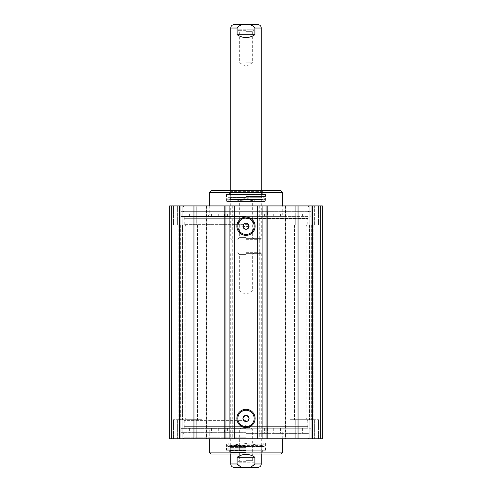 <?xml version="1.0" encoding="UTF-8"?>
<svg xmlns="http://www.w3.org/2000/svg" width="492" height="492" viewBox="0 0 492 492"><rect width="100%" height="100%" fill="white"/><g stroke="black" fill="none" stroke-linecap="round" stroke-linejoin="round"><path stroke-width="0.37" stroke-dasharray="2.46 1.84" d="M314.616 225.004L289.899 225.004L318.527 225.004L289.899 225.004L314.616 225.004L314.616 205.92L312.703 205.92L318.527 205.92L289.899 205.92L318.527 205.92L314.616 205.92L314.616 225.004M297.119 225.004L313.853 225.004L294.573 225.004L313.853 225.004L297.119 225.004L297.119 419.682L294.573 419.682L313.853 419.682L297.119 419.682L297.119 225.004M196.277 225.004L173.473 225.004L202.101 225.004L196.277 225.004L196.277 205.92L198.19 205.92L173.473 205.92L202.101 205.92L173.473 205.92L196.277 205.92L196.277 225.004M182.6 225.004L197.427 225.004L178.147 225.004L182.6 225.004L182.6 419.682L197.427 419.682L178.141 419.682L182.6 419.682L182.6 225.004M169.654 205.92L322.346 205.92L309.849 205.92L322.346 205.92L322.346 438.772L169.654 438.772L182.151 438.772L169.654 438.772L169.654 205.92M246 205.92L182.919 205.92L246 205.92M295.723 419.682L318.527 419.682L289.899 419.682L295.723 419.682L295.723 438.772L293.81 438.772L318.527 438.772L289.899 438.772L318.527 438.772L295.723 438.772L295.723 419.682M196.277 419.682L173.473 419.682L202.101 419.682L196.277 419.682L196.277 438.772L198.19 438.772L173.473 438.772L202.101 438.772L173.473 438.772L196.277 438.772L196.277 419.682M180.982 225.004L180.982 419.682M322.346 438.772L309.849 438.772L322.346 438.772L322.346 205.92L322.346 438.772M182.151 438.772L171.567 438.772L182.151 438.772L182.151 205.92L182.151 438.772M246 438.772L309.081 438.772L246 438.772M246 211.074L183.873 211.074L246 211.074M246 211.646L181.296 211.646L246 211.646M246 206.874L308.127 206.874L246 206.874M246 216.701L181.296 216.701L246 216.701M246 218.614L307.746 218.614L246 218.614M248.386 224.34L184.254 224.34L248.386 224.34M249.044 226.486L242.956 226.486M242.956 418.206L249.044 418.206M246 426.078L184.254 426.078L246 426.078M246 427.985L181.296 427.985L246 427.985M246 420.353L184.254 420.353L246 420.353M246 433.046L181.296 433.046L246 433.046M246 433.618L308.127 433.618L246 433.618M246 437.818L183.873 437.818L246 437.818M233.878 205.92L233.878 438.772M258.122 205.92L258.122 438.772M254.173 226.246A8.173 8.173 0 0 0 241.91 219.168A8.173 8.173 0 0 0 241.91 233.325A8.173 8.173 0 0 0 254.173 226.246M254.173 418.446A8.173 8.173 0 0 0 241.91 411.367A8.173 8.173 0 0 0 241.91 425.525A8.173 8.173 0 0 0 254.173 418.446M174.998 438.772L174.998 205.92L174.998 438.772M179.008 438.772L179.008 205.92L179.008 438.772M171.567 438.772L171.567 205.92L171.567 438.772M180.152 438.772L180.152 205.92L180.152 438.772M312.992 438.772L312.992 205.92L312.992 438.772M317.002 438.772L317.002 205.92L317.002 438.772M320.433 438.772L320.433 205.92L320.433 438.772M311.848 438.772L311.848 205.92L311.848 438.772M309.849 438.772L309.849 205.92L309.849 438.772M312.365 205.92L312.365 438.772M298.054 205.92L298.054 438.772M285.557 205.92L285.557 438.772M262.703 205.92L262.703 438.772L262.703 205.92M257.593 205.92L257.593 438.772L257.593 205.92M259.266 205.92L259.266 438.772M232.734 205.92L232.734 438.772M234.407 205.92L234.407 438.772L234.407 205.92M229.297 205.92L229.297 438.772L229.297 205.92M206.443 205.92L206.443 438.772M193.946 205.92L193.946 438.772M179.635 205.92L179.635 438.772M184.254 428.274L307.746 428.274L184.254 428.274L184.254 426.367L307.746 426.367L184.254 426.367M223.934 428.274L310.895 428.274L223.934 428.274L223.934 433.046L181.105 433.046L310.895 433.046L223.934 433.046M207.735 428.274L284.265 428.274L207.735 428.274L209.26 429.799L282.74 429.799L209.26 429.799L209.26 438.772M282.74 452.13L209.26 452.13M280.834 454.042L211.166 454.042M228.153 454.042L263.847 454.042L228.153 454.042L229.106 453.083L262.894 453.083L229.106 453.083L229.106 450.223L262.894 450.223L229.106 450.223M246 445.211L230.262 445.211L246 445.211M246 445.727L230.73 445.727L246 445.727M246 447.412L230.213 447.412L246 447.412M246 450.444L230.213 450.444L246 450.444M246 452.511L230.73 452.511L246 452.511M246 452.48L230.059 452.48L246 452.48M246 450.223L265.01 450.223L246 450.223M273.165 428.274L267.439 428.274L273.165 428.274L273.165 433.046L267.439 433.046L273.165 433.046M224.561 428.274L218.835 428.274L224.561 428.274L224.561 433.046L218.835 433.046L224.561 433.046M268.066 428.274L268.066 433.046M227.599 444.977L264.401 444.977L227.599 444.977L227.79 446.533L264.21 446.533L227.79 446.533L228.343 447.025L228.854 446.681L263.146 446.681L228.854 446.681L229.444 445.297L263.177 445.365L228.823 445.365L228.823 442.782L263.177 442.782L228.823 442.782L228.442 443.163L263.558 443.163L228.442 443.163M246 448.157L226.609 448.157L246 448.157M246 444.879L265.563 444.879L246 444.879M226.437 450.223L265.563 450.223L226.437 450.223L226.437 443.163L265.563 443.163L226.437 443.163M246 461.674L238.319 461.674L246 461.674M246 467.019L238.128 467.019L246 467.019M254.899 457.283C248.964 453.501 243.036 453.501 237.101 457.283L237.101 463.962C240.084 468.974 251.916 468.974 254.899 463.962L254.899 457.283L237.101 457.283M246 253.632L261.27 253.632L246 253.632M257.833 467.4L234.167 467.4M246 460.34L252.341 460.34L246 460.34M246 429.227L252.341 429.227L246 429.227M246 467.4L254.253 467.4L253.872 467.019L253.872 462.185L238.128 462.185L253.872 462.185L252.341 460.34L252.341 429.227L246 425.414L239.659 429.227L239.659 460.34L238.128 462.185L238.128 467.019L237.747 467.4L246 467.4M246 254.592L239.659 254.592L246 254.592M246 252.679L260.317 252.679L246 252.679M246 290.852L252.341 290.852L246 290.852M246 30.326L238.319 30.326L246 30.326M246 24.981L238.128 24.981L246 24.981M237.101 34.717C239.77 36.599 242.734 37.552 246 37.577C249.266 37.552 252.23 36.599 254.899 34.717L254.899 28.038L251.209 25.006L246 24.649L240.791 25.006L237.101 28.038L237.101 34.717L254.899 34.717M246 238.368L261.27 238.368L246 238.368M234.167 24.6L257.833 24.6M246 31.66L252.341 31.66L246 31.66M246 62.773L252.341 62.773L246 62.773M237.747 24.6L238.128 24.981L238.128 29.815L239.659 31.66L239.659 62.773L246 66.586L252.341 62.773L252.341 31.66L253.872 29.815L238.128 29.815L253.872 29.815L253.872 24.981L254.253 24.6L246 24.6M246 237.408L239.659 237.408L246 237.408M246 239.321L260.317 239.321L246 239.321M229.192 194.469L230.059 192.212L230.73 192.175L230.213 194.242L230.213 197.28L230.73 198.965L230.262 199.475L246 201.13L252.341 201.148L239.659 201.148L246 201.148L261.738 199.475L230.262 199.475L261.738 199.475L261.27 198.965L230.73 198.965L261.27 198.965L261.787 197.28L230.213 197.28L261.787 197.28L261.787 194.242L230.213 194.242L261.787 194.242L261.27 192.175L230.73 192.175L261.941 192.212L230.059 192.212L261.941 192.212L262.433 194.174L229.567 194.174L262.808 194.469L229.192 194.469L262.808 194.469M307.746 216.418L184.254 216.418L307.746 216.418L307.746 218.325L184.254 218.325L307.746 218.325M268.066 216.418L181.105 216.418L268.066 216.418L268.066 211.646L310.895 211.646L181.105 211.646L268.066 211.646M284.265 216.418L207.735 216.418L284.265 216.418L282.74 214.887L209.26 214.887L282.74 214.887L282.74 205.92M209.26 192.556L282.74 192.556M211.166 190.65L280.834 190.65M263.847 190.65L228.153 190.65L263.847 190.65L262.894 191.603L229.106 191.603L262.894 191.603L262.894 194.469L229.106 194.469L262.894 194.469M218.835 216.418L224.561 216.418L218.835 216.418L218.835 211.646L224.561 211.646L218.835 211.646M267.439 216.418L273.165 216.418L267.439 216.418L267.439 211.646L273.165 211.646L267.439 211.646M223.934 216.418L223.934 211.646M264.401 199.709L227.599 199.709L264.401 199.709L264.21 198.159L227.79 198.159L264.21 198.159L263.657 197.667L263.146 198.005L228.854 198.005L263.146 198.005L262.556 199.389L228.823 199.328L263.177 199.328L263.177 201.911L228.823 201.911L263.177 201.911L263.558 201.529L228.442 201.529L263.558 201.529M246 196.536L265.391 196.536L246 196.536M246 199.813L226.437 199.813L246 199.813M246 194.469L226.99 194.469L246 194.469M265.563 194.469L226.437 194.469L265.563 194.469L265.563 201.529L226.437 201.529L265.563 201.529M312.703 205.92L312.703 225.004L312.703 205.92M293.81 205.92L293.81 225.004L293.81 205.92M295.723 225.004L295.723 205.92L295.723 225.004M198.19 205.92L198.19 225.004L198.19 205.92M179.297 205.92L179.297 225.004L179.297 205.92M177.384 225.004L177.384 205.92L177.384 225.004M309.4 225.004L309.4 419.682L309.4 225.004M311.307 225.004L311.307 419.682L311.307 225.004M194.906 225.004L194.906 419.682L194.881 225.004M192.999 225.004L192.999 419.682L192.975 225.004M180.693 225.004L180.693 419.682M299.025 225.004L299.025 419.682L299.025 225.004M293.81 438.772L293.81 419.682L293.81 438.772M312.703 438.772L312.703 419.682L312.703 438.772M314.616 419.682L314.616 438.772L314.616 419.682M198.19 438.772L198.19 419.682L198.19 438.772M179.297 438.772L179.297 419.682L179.297 438.772M177.384 419.682L177.384 438.772L177.384 419.682M246 212.027L180.915 212.027L246 212.027M246 216.32L180.915 216.32L246 216.32M246 432.665L180.915 432.665L246 432.665M246 428.366L180.915 428.366L246 428.366M246 450.518L229.567 450.518L246 450.518M273.693 428.274L273.693 433.046M280.575 428.274L280.575 433.046M265.114 428.274L265.114 433.046M226.886 428.274L226.886 433.046M218.307 428.274L218.307 433.046M211.425 428.274L211.425 433.046M246 449.842L226.609 449.842L246 449.842M254.899 463.962L261.27 463.962M230.73 463.962L237.101 463.962M261.27 28.038L254.899 28.038M237.101 28.038L230.73 28.038M218.307 216.418L218.307 211.646M211.425 216.418L211.425 211.646M226.886 216.418L226.886 211.646M265.114 216.418L265.114 211.646M273.693 216.418L273.693 211.646M280.575 216.418L280.575 211.646M246 194.85L265.391 194.85L246 194.85M289.899 205.92L289.899 225.004L289.899 205.92M202.101 205.92L202.101 225.004L202.101 205.92M318.527 205.92L318.527 225.004L318.527 205.92M294.573 225.004L294.573 419.682L294.573 225.004M173.473 205.92L173.473 225.004L173.473 205.92M197.427 225.004L197.427 419.682L197.427 225.004M178.147 225.004L178.147 419.682L178.141 225.004M313.853 225.004L313.853 419.682L313.853 225.004M289.899 438.772L289.899 419.682L289.899 438.772M202.101 438.772L202.101 419.682L202.101 438.772M318.527 438.772L318.527 419.682L318.527 438.772M173.473 438.772L173.473 419.682L173.473 438.772M182.919 205.92L183.873 206.874L183.873 211.074L183.301 211.646M309.081 205.92L308.127 206.874L308.127 211.074L308.699 211.646M307.746 224.34L307.746 218.614L308.847 216.701M184.254 224.34L184.254 218.614L183.153 216.701M307.365 420.353L306.122 418.206L306.122 226.486L307.365 224.34M184.635 420.353L185.878 418.206L185.878 226.486L184.635 224.34M181.296 216.701L180.915 216.32L180.915 212.027L181.296 211.646M310.704 216.701L311.085 216.32L311.085 212.027L310.704 211.646M184.254 420.353L184.254 426.078L183.153 427.985M307.746 420.353L307.746 426.078L308.847 427.985M309.081 438.772L308.127 437.818L308.127 433.618L308.699 433.046M182.919 438.772L183.873 437.818L183.873 433.618L183.301 433.046M181.296 427.985L180.915 428.366L180.915 432.665L181.296 433.046M310.704 427.985L311.085 428.366L311.085 432.665L310.704 433.046M282.74 438.772L282.74 429.799L284.265 428.274M262.894 450.223L262.894 453.083L263.847 454.042M307.746 428.274L307.746 426.367M262.808 450.223L261.941 452.48L261.27 452.511L261.787 450.444L261.787 447.412L261.27 445.727L261.738 445.211L246 443.556L230.262 445.211L230.73 445.727L230.213 447.412L230.73 452.511L230.059 452.48L229.192 450.223M264.579 428.274L264.579 433.046M181.105 428.274L181.105 433.046M310.895 428.274L310.895 433.046M227.421 428.274L227.421 433.046M189.408 428.274L189.408 433.046M302.592 428.274L302.592 433.046M218.835 428.274L218.835 433.046M267.439 428.274L267.439 433.046M263.558 443.163L263.177 442.782L263.177 445.365L262.556 445.297L263.146 446.681L263.657 447.025L264.21 446.533L264.401 444.977M265.01 450.223L265.391 449.842L265.563 444.879L264.407 444.977M226.99 450.223L226.609 449.842L226.437 444.879L227.593 444.977M246 447.025L263.657 447.025L246 447.025M265.563 450.223L265.563 443.163M261.27 454.042L261.27 253.632L260.317 252.679M230.73 454.042L230.73 253.632L231.683 252.679M237.747 252.679L239.659 254.592L239.659 290.852L246 294.665L252.341 290.852L252.341 254.592L254.253 252.679M230.73 190.65L230.73 238.368L231.683 239.321M261.27 190.65L261.27 238.368L260.317 239.321M254.253 239.321L252.341 237.408L252.341 201.148L246 197.335L239.659 201.148L239.659 237.408L237.747 239.321M209.26 205.92L209.26 214.887L207.735 216.418M229.106 194.469L229.106 191.603L228.153 190.65M184.254 216.418L184.254 218.325M227.421 216.418L227.421 211.646M310.895 216.418L310.895 211.646M181.105 216.418L181.105 211.646M264.579 216.418L264.579 211.646M302.592 216.418L302.592 211.646M189.408 216.418L189.408 211.646M273.165 216.418L273.165 211.646M224.561 216.418L224.561 211.646M228.442 201.529L228.823 201.911L228.823 199.328L229.444 199.389L228.854 198.005L228.343 197.667L227.79 198.159L227.599 199.709M226.99 194.469L226.609 194.85L226.437 199.813L227.593 199.709M265.01 194.469L265.391 194.85L265.563 199.813L264.407 199.709M246 197.667L228.343 197.667L246 197.667M226.437 194.469L226.437 201.529"/><path stroke-width="0.74" d="M179.635 205.92L169.654 205.92L169.654 438.772L322.346 438.772L322.346 205.92L179.635 205.92L179.635 438.772M243.614 224.34C245.207 222.827 246.793 222.827 248.386 224.34L249.044 226.486C247.015 230.133 244.985 230.133 242.956 226.486L243.614 224.34M249.044 418.206C247.015 414.559 244.985 414.559 242.956 418.206A3.057 3.057 0 0 1 246.123 415.389A3.057 3.057 0 0 1 249.057 418.446A3.057 3.057 0 0 1 245.877 421.496A3.057 3.057 0 0 1 242.956 418.206L243.614 420.353C245.207 421.859 246.793 421.859 248.386 420.353L249.044 418.206M242.956 226.486A3.057 3.057 0 0 1 245.877 223.196A3.057 3.057 0 0 1 249.057 226.246A3.057 3.057 0 0 1 246.123 229.297A3.057 3.057 0 0 1 242.956 226.486M254.173 226.246A8.173 8.173 0 0 1 241.91 233.325A8.173 8.173 0 0 1 241.91 219.168A8.173 8.173 0 0 1 254.173 226.246M255.127 226.246A9.127 9.127 0 0 0 241.437 218.337A9.127 9.127 0 0 0 241.437 234.149A9.127 9.127 0 0 0 255.127 226.246M266.043 205.92L266.043 438.772M225.957 205.92L225.957 438.772M255.127 418.446A9.127 9.127 0 0 0 241.437 410.537A9.127 9.127 0 0 0 241.437 426.349A9.127 9.127 0 0 0 255.127 418.446M254.173 418.446A8.173 8.173 0 0 1 241.91 425.525A8.173 8.173 0 0 1 241.91 411.367A8.173 8.173 0 0 1 254.173 418.446M193.946 205.92L193.946 438.772M206.087 205.92L206.087 438.772M224.807 205.92L224.807 438.772M267.193 205.92L267.193 438.772M285.913 205.92L285.913 438.772M298.054 205.92L298.054 438.772M312.365 205.92L312.365 438.772M209.26 452.13L282.74 452.13L280.834 454.042L211.166 454.042L209.26 452.13L209.26 438.772M237.101 457.283C239.77 455.401 242.734 454.448 246 454.423C249.266 454.448 252.23 455.401 254.899 457.283L254.899 463.962L251.209 466.994L246 467.351L240.791 466.994L237.101 463.962L237.101 457.283L254.899 457.283M237.101 463.962L230.73 463.962C230.933 466.053 232.083 467.197 234.167 467.4L257.833 467.4C259.917 467.197 261.067 466.053 261.27 463.962L254.899 463.962M254.253 467.4L237.747 467.4M254.899 34.717C248.964 38.499 243.036 38.499 237.101 34.717L237.101 28.038C240.084 23.026 251.916 23.026 254.899 28.038L254.899 34.717L237.101 34.717M254.899 28.038L261.27 28.038C261.067 25.947 259.917 24.803 257.833 24.6L234.167 24.6C232.083 24.803 230.933 25.947 230.73 28.038L237.101 28.038M246 24.6L254.253 24.6M282.74 192.556L209.26 192.556L211.166 190.65L280.834 190.65L282.74 192.556L282.74 205.92M282.74 452.13L282.74 438.772M261.27 463.962L261.27 454.042M230.73 463.962L230.73 454.042M230.73 28.038L230.73 190.65M261.27 28.038L261.27 190.65M209.26 192.556L209.26 205.92"/></g></svg>
